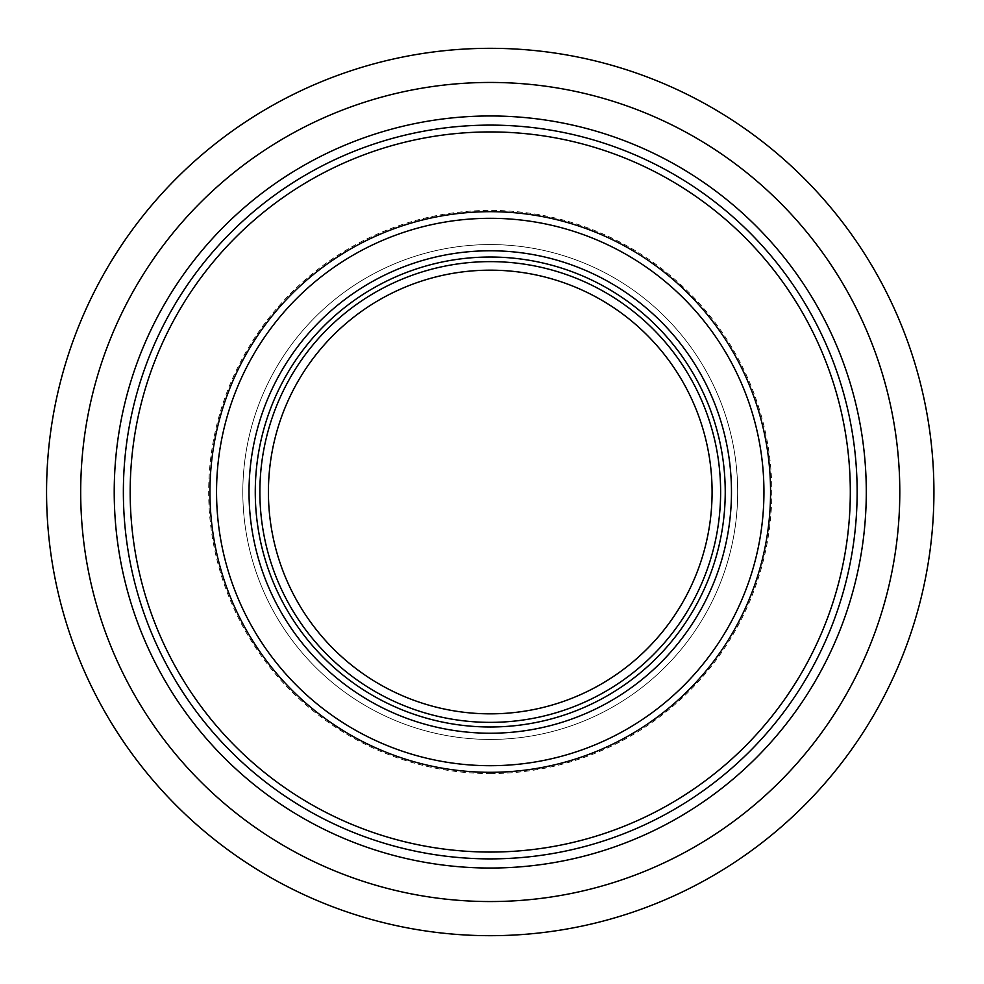 <?xml version="1.0" encoding="UTF-8"?>
<svg xmlns="http://www.w3.org/2000/svg" width="984" height="984" viewBox="0 0 984 984"><rect width="100%" height="100%" fill="white"/><g stroke="black" fill="none" stroke-linecap="round" stroke-linejoin="round"><path stroke-width="0.74" stroke-dasharray="4.92 3.69" d="M899.794 492A409.541 409.541 0 0 1 285.483 846.683A409.541 409.541 0 0 1 285.483 137.317A409.541 409.541 0 0 1 899.794 492M933.927 492A443.673 443.673 0 0 0 268.411 107.76A443.673 443.673 0 0 0 268.411 876.24A443.673 443.673 0 0 0 933.927 492M490.253 739.439A247.439 247.439 0 0 0 704.532 368.287A247.439 247.439 0 0 0 275.963 368.287A247.439 247.439 0 0 0 490.253 739.439A247.439 247.439 0 0 0 704.532 368.287A247.439 247.439 0 0 0 275.963 368.287A247.439 247.439 0 0 0 490.253 739.439M490.253 713.843A221.843 221.843 0 0 0 682.367 381.079A221.843 221.843 0 0 0 298.14 381.079A221.843 221.843 0 0 0 490.253 713.843M490.253 773.559A281.559 281.559 0 0 0 734.089 351.214A281.559 281.559 0 0 0 246.406 351.214A281.559 281.559 0 0 0 490.253 773.559"/><path stroke-width="1.48" d="M933.927 492A443.673 443.673 0 0 1 268.411 876.24A443.673 443.673 0 0 1 268.411 107.76A443.673 443.673 0 0 1 933.927 492M899.794 492A409.541 409.541 0 0 0 285.483 137.317A409.541 409.541 0 0 0 285.483 846.683A409.541 409.541 0 0 0 899.794 492M490.253 868.036A376.036 376.036 0 0 0 815.908 303.982A376.036 376.036 0 0 0 164.599 303.982A376.036 376.036 0 0 0 490.253 868.036M490.253 858.884A366.884 366.884 0 0 0 807.987 308.558A366.884 366.884 0 0 0 172.52 308.558A366.884 366.884 0 0 0 490.253 858.884A366.884 366.884 0 0 0 807.987 308.558A366.884 366.884 0 0 0 172.52 308.558A366.884 366.884 0 0 0 490.253 858.884A366.884 366.884 0 0 0 807.987 308.558A366.884 366.884 0 0 0 172.52 308.558A366.884 366.884 0 0 0 490.253 858.884M490.253 713.843A221.843 221.843 0 0 0 682.367 381.079A221.843 221.843 0 0 0 298.14 381.079A221.843 221.843 0 0 0 490.253 713.843M490.253 852.058A360.058 360.058 0 0 0 802.071 311.965A360.058 360.058 0 0 0 178.424 311.965A360.058 360.058 0 0 0 490.253 852.058M490.253 772.305A280.305 280.305 0 0 0 733.006 351.841A280.305 280.305 0 0 0 247.501 351.841A280.305 280.305 0 0 0 490.253 772.305M490.253 765.7A273.7 273.7 0 0 0 727.274 355.15A273.7 273.7 0 0 0 253.22 355.15A273.7 273.7 0 0 0 490.253 765.7M490.253 733.228A241.228 241.228 0 0 0 699.157 371.386A241.228 241.228 0 0 0 281.338 371.386A241.228 241.228 0 0 0 490.253 733.228M490.253 726.991A234.992 234.992 0 0 0 693.757 374.51A234.992 234.992 0 0 0 286.75 374.51A234.992 234.992 0 0 0 490.253 726.991M490.253 722.367A230.367 230.367 0 0 0 689.759 376.811A230.367 230.367 0 0 0 290.747 376.811A230.367 230.367 0 0 0 490.253 722.367"/></g></svg>
